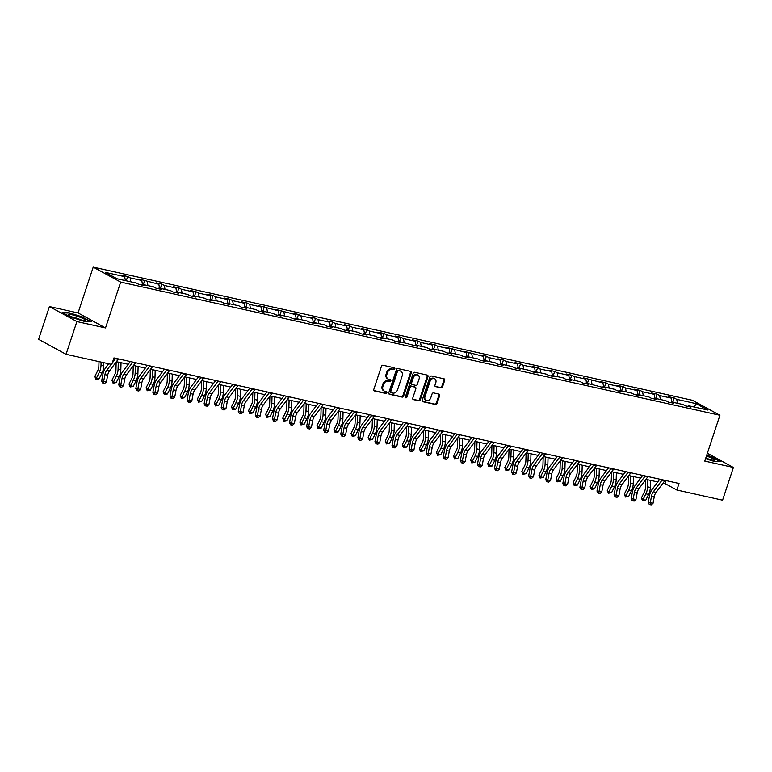 <?xml version="1.0" encoding="UTF-8"?>
<svg xmlns="http://www.w3.org/2000/svg" width="772" height="772" viewBox="0 0 772 772"><rect width="100%" height="100%" fill="white"/><g stroke="black" fill="none" stroke-linecap="round" stroke-linejoin="round"><path stroke-width="1.16" d="M394.82 368.842A0.955 0.762 118.6 0 0 394.367 367.781L382.951 365.243A1.37 1.081 118.6 0 0 381.445 366.285L373.802 389.416A1.37 1.081 118.6 0 0 374.449 390.941L385.865 393.479A0.955 0.762 118.6 0 0 386.463 391.684L384.987 391.356A4.371 3.474 118.6 0 1 384.253 391.076A4.371 3.474 118.6 0 1 382.902 386.473L383.539 384.553A4.371 3.474 118.6 0 1 388.345 381.204L389.821 381.532A0.955 0.762 118.6 0 0 390.42 379.727L388.934 379.399A4.371 3.474 118.6 0 1 388.2 379.129A4.371 3.474 118.6 0 1 386.859 374.526L387.496 372.596A4.371 3.474 118.6 0 1 392.292 369.248L393.768 369.576A0.955 0.762 118.6 0 0 394.82 368.842M388.2 379.129L387.457 378.724A4.371 3.474 118.6 0 1 386.116 374.121L386.753 372.191A4.371 3.474 118.6 0 1 391.549 368.842L393.035 369.17A0.955 0.762 118.6 0 0 394.048 367.713M373.918 390.584L385.122 393.073A0.955 0.762 118.6 0 0 386.145 391.607M384.253 391.076L383.51 390.671A4.371 3.474 118.6 0 1 382.159 386.077L382.806 384.147A4.371 3.474 118.6 0 1 387.602 380.799L389.078 381.127A0.955 0.762 118.6 0 0 390.092 379.66M441.053 387.882A1.37 1.081 118.6 0 0 442.549 386.83L444.701 380.345A1.37 1.081 118.6 0 0 444.045 378.82L431.365 376.003A1.37 1.081 118.6 0 0 429.869 377.045L422.216 400.176A1.37 1.081 118.6 0 0 422.863 401.701L435.543 404.518A1.37 1.081 118.6 0 0 437.048 403.476L439.644 395.64A1.37 1.081 118.6 0 0 438.988 394.116L433.565 392.909A1.37 1.081 118.6 0 0 432.059 393.952L430.776 397.841A3.657 2.905 118.6 0 1 426.154 400.407A3.657 2.905 118.6 0 1 425.025 396.567L430.062 381.339A3.657 2.905 118.6 0 1 434.684 378.762A3.657 2.905 118.6 0 1 435.813 382.613L434.974 385.151A1.37 1.081 118.6 0 0 435.62 386.675L440.31 387.476A1.37 1.081 118.6 0 0 441.806 386.434L443.958 379.94A1.37 1.081 118.6 0 0 443.832 378.772M704.768 461.096L733.4 467.465L722.573 500.188L676.861 490.027L679.032 483.484L113.938 357.899L111.766 364.452L66.054 354.29L76.882 321.557L105.513 327.926L120.673 282.098L719.919 415.278L704.768 461.096M411.273 372.915A1.37 1.081 118.6 0 0 410.627 371.39L397.937 368.572A1.37 1.081 118.6 0 0 396.441 369.624L388.789 392.755A1.37 1.081 118.6 0 0 389.445 394.28L402.125 397.097A1.37 1.081 118.6 0 0 403.621 396.046L411.273 372.915L410.53 372.509A1.37 1.081 118.6 0 0 410.414 371.342M414.651 372.287L427.331 375.105A1.37 1.081 118.6 0 1 427.987 376.63L420.335 399.761A1.37 1.081 118.6 0 1 418.839 400.803L413.406 399.606A1.37 1.081 118.6 0 1 412.759 398.082L415.857 388.692A1.37 1.081 118.6 0 0 415.211 387.177L411.611 386.376A1.37 1.081 118.6 0 0 410.115 387.419L406.883 397.184A0.955 0.762 118.6 0 1 405.377 396.847L413.155 373.339A1.37 1.081 118.6 0 1 414.651 372.287M733.4 467.465L707.364 453.26M105.513 327.926L78.059 312.94L49.427 306.58L76.882 321.557M49.427 306.58L38.6 339.313L66.054 354.29M687.649 406.362L688.46 405.744L690.95 407.095L685.468 405.879L682.988 404.528L671.379 401.942L673.869 403.302L668.388 402.087L665.908 400.726L654.299 398.149L656.789 399.51L651.307 398.284L648.827 396.933L637.218 394.357L639.698 395.708L634.227 394.492L631.747 393.141L620.138 390.555L622.618 391.915L617.146 390.7L614.666 389.339L603.057 386.762L605.538 388.113L585.977 382.97L588.457 384.321L582.985 383.105L580.496 381.744L568.896 379.168L571.376 380.528L565.905 379.313L563.415 377.952L551.816 375.375L554.296 376.726L548.824 375.51L546.335 374.159L534.735 371.573L537.216 372.934L531.744 371.718L529.254 370.357L517.655 367.781L520.135 369.141L514.663 367.926L512.174 366.565L500.574 363.988L503.054 365.339L497.583 364.123L495.093 362.772L483.494 360.186L485.974 361.547L480.502 360.331L478.013 358.97L466.413 356.394L468.893 357.754L463.422 356.529L460.932 355.178L449.323 352.601L451.813 353.952L446.341 352.736L443.852 351.385L432.243 348.799L434.732 350.16L429.261 348.944L426.771 347.583L415.162 345.007L417.652 346.358L398.082 341.214L400.572 342.565L395.1 341.349L392.61 339.989L381.001 337.412L383.491 338.773L378.019 337.557L375.53 336.196L363.921 333.62L366.41 334.971L360.939 333.755L358.449 332.404L346.84 329.818L349.33 331.178L343.858 329.962L341.369 328.602L329.76 326.025L332.25 327.386L326.778 326.17L324.288 324.809L312.679 322.233L315.169 323.584L309.688 322.368L307.208 321.017L295.599 318.431L298.088 319.791L292.607 318.575L290.127 317.215L278.518 314.638L281.008 315.999L275.527 314.773L273.047 313.422L261.438 310.846L263.928 312.197L258.446 310.981L255.966 309.63L244.357 307.044L246.847 308.404L241.366 307.188L238.886 305.828L227.277 303.251L229.766 304.602L224.285 303.386L221.805 302.035L210.196 299.459L212.686 300.81L207.205 299.594L204.725 298.233L193.116 295.657L195.605 297.017L190.124 295.801L187.644 294.441L176.035 291.864L178.525 293.215L173.044 291.999L170.564 290.648L158.955 288.062L161.435 289.423L155.963 288.207L153.483 286.846L141.874 284.27L144.354 285.63L138.883 284.414L136.393 283.054L117.016 278.75L105.291 272.352L124.668 276.656L122.188 275.305L127.66 276.521L130.15 277.872L141.749 280.458L139.269 279.097L158.839 284.25L156.349 282.89L161.821 284.106L164.311 285.466L175.919 288.043L173.43 286.692L178.901 287.908L181.391 289.259L193 291.845L190.51 290.484L195.982 291.7L198.472 293.061L210.08 295.637L207.591 294.277L213.062 295.502L215.552 296.853L227.161 299.43L224.671 298.079L230.143 299.295L232.633 300.646L244.241 303.232L241.752 301.871L247.223 303.087L249.713 304.448L261.322 307.024L258.832 305.673L278.402 310.817L275.913 309.466L295.483 314.619L292.993 313.258L298.474 314.474L300.955 315.835L312.563 318.411L310.074 317.06L315.555 318.276L318.035 319.627L329.644 322.213L327.154 320.853L332.635 322.069L335.116 323.429L346.724 326.006L344.235 324.645L349.716 325.861L352.196 327.222L363.805 329.798L361.315 328.447L366.797 329.663L369.277 331.014L380.885 333.6L378.396 332.24L383.877 333.456L386.357 334.816L397.966 337.393L395.476 336.042L400.957 337.258L403.438 338.609L415.046 341.185L412.557 339.834L418.038 341.05L420.518 342.401L432.127 344.988L429.637 343.627L435.118 344.843L437.599 346.203L449.207 348.78L446.727 347.429L466.288 352.572L463.808 351.221L483.368 356.375L480.888 355.014L486.36 356.23L488.85 357.59L500.449 360.167L497.969 358.816L503.441 360.032L505.93 361.383L517.529 363.969L515.049 362.608L520.521 363.824L523.011 365.185L534.61 367.762L532.13 366.401L537.601 367.626L540.091 368.977L551.691 371.554L549.21 370.203L554.682 371.419L557.172 372.77L568.771 375.356L566.291 373.995L571.762 375.211L574.252 376.572L585.851 379.148L583.371 377.798L602.932 382.941L600.452 381.59L605.923 382.806L608.413 384.166L620.012 386.743L617.532 385.382L623.004 386.598L625.494 387.959L637.103 390.535L634.613 389.185L640.084 390.4L642.574 391.751L654.183 394.338L651.693 392.977L657.165 394.193L659.655 395.553L671.264 398.13L668.774 396.769L674.245 397.985L676.735 399.346L696.112 403.65L707.837 410.048L688.46 405.744M120.673 282.098L93.209 267.122L692.465 400.301L719.919 415.278M671.968 402.077L671.264 398.13M660.369 399.5L659.655 395.553M670.569 402.569L671.379 401.942M654.888 398.284L654.183 394.338M643.288 395.698L642.574 391.751M653.488 398.777L654.299 398.149M637.807 394.482L637.103 390.535M626.208 391.906L625.494 387.959M636.408 394.974L637.218 394.357M620.727 390.69L620.012 386.743M609.127 388.113L608.413 384.166M619.327 391.182L620.138 390.555M603.646 386.897L602.932 382.941M592.047 384.311L591.333 380.364M602.247 387.39L603.057 386.762M586.566 383.095L585.851 379.148M574.966 380.519L574.252 376.572M585.166 383.587L585.977 382.97M569.485 379.303L568.771 375.356M557.876 376.726L557.172 372.77M568.086 379.795L568.896 379.168M552.405 375.501L551.691 371.554M540.796 372.924L540.091 368.977M551.005 375.993L551.816 375.375M535.324 371.708L534.61 367.762M523.715 369.132L523.011 365.185M533.925 372.2L534.735 371.573M518.244 367.916L517.529 363.969M506.635 365.33L505.93 361.383M516.844 368.408L517.655 367.781M501.163 364.114L500.449 360.167M489.554 361.537L488.85 357.59M499.764 364.606L500.574 363.988M484.083 360.321L483.368 356.375M472.474 357.745L471.76 353.798M482.683 360.813L483.494 360.186M467.002 356.529L466.288 352.572M455.393 353.943L454.679 349.996M465.603 357.021L466.413 356.394M449.922 352.727L449.207 348.78M438.313 350.15L437.599 346.203M448.522 353.219L449.323 352.601M432.841 348.934L432.127 344.988M421.232 346.358L420.518 342.401M431.432 349.427L432.243 348.799M415.761 345.142L415.046 341.185M404.152 342.556L403.438 338.609M414.352 345.634L415.162 345.007M398.68 341.34L397.966 337.393M387.071 338.763L386.357 334.816M397.271 341.832L398.082 341.214M381.6 337.547L380.885 333.6M369.991 334.971L369.277 331.014M380.191 338.039L381.001 337.412M364.519 333.745L363.805 329.798M352.91 331.169L352.196 327.222M363.11 334.237L363.921 333.62M347.439 329.953L346.724 326.006M335.83 327.376L335.116 323.429M346.03 330.445L346.84 329.818M330.358 326.16L329.644 322.213M318.749 323.574L318.035 319.627M328.949 326.652L329.76 326.025M313.278 322.358L312.563 318.411M301.669 319.782L300.955 315.835M311.869 322.85L312.679 322.233M296.197 318.566L295.483 314.619M284.588 315.989L283.874 312.042M294.788 319.058L295.599 318.431M279.117 314.773L278.402 310.817M267.508 312.187L266.794 308.24M277.708 315.265L278.518 314.638M262.036 310.971L261.322 307.024M250.427 308.395L249.713 304.448M260.627 311.463L261.438 310.846M244.946 307.179L244.241 303.232M233.347 304.602L232.633 300.646M243.547 307.671L244.357 307.044M227.865 303.386L227.161 299.43M216.266 300.8L215.552 296.853M226.466 303.869L227.277 303.251M210.785 299.584L210.08 295.637M199.186 297.008L198.472 293.061M209.386 300.076L210.196 299.459M193.704 295.792L193 291.845M182.105 293.215L181.391 289.259M192.305 296.284L193.116 295.657M176.624 291.99L175.919 288.043M165.025 289.413L164.311 285.466M175.225 292.482L176.035 291.864M159.543 288.197L158.839 284.25M147.944 285.621L147.23 281.674M158.144 288.689L158.955 288.062M142.463 284.405L141.749 280.458M130.864 281.819L130.15 277.872M141.064 284.897L141.874 284.27M125.382 280.603L124.668 276.656M78.059 312.94L93.209 267.122M662.994 483.147L665.097 483.619L676.861 490.027M116.398 361.672L128.22 364.297M133.479 365.474L145.3 368.099M150.569 369.267L162.381 371.892M167.649 373.059L179.461 375.684M184.73 376.861L196.542 379.486M201.81 380.654L213.622 383.279M218.891 384.446L230.703 387.081M235.971 388.248L247.783 390.873M253.052 392.041L264.864 394.666M270.132 395.843L281.944 398.468M287.213 399.635L299.025 402.26M304.293 403.428L316.105 406.053M321.374 407.23L333.186 409.855M338.454 411.022L350.266 413.647M355.535 414.815L367.347 417.44M372.615 418.617L384.427 421.242M389.696 422.409L401.508 425.034M406.776 426.202L418.588 428.836M423.857 430.004L435.669 432.629M440.937 433.796L452.749 436.421M458.018 437.599L469.83 440.223M475.098 441.391L486.92 444.016M492.179 445.183L504 447.808M509.259 448.986L521.081 451.61M526.34 452.778L538.161 455.403M543.42 456.57L555.242 459.195M560.501 460.373L572.322 462.997M577.581 464.165L589.403 466.79M594.662 467.967L606.483 470.592M611.752 471.76L623.564 474.384M628.833 475.552L640.644 478.177M645.913 479.354L657.725 481.979M666.091 480.609L665.097 483.619M677.449 403.293L676.735 399.346M696.112 403.65L694.308 407.037M126.241 280.796L127.66 276.521M143.331 284.598L144.74 280.313M160.412 288.39L161.821 284.106M177.492 292.183L178.901 287.908M194.573 295.985L195.982 291.7M211.653 299.777L213.062 295.502M228.734 303.57L230.143 299.295M245.814 307.372L247.223 303.087M262.895 311.164L264.304 306.889M279.975 314.957L281.384 310.682M297.056 318.759L298.474 314.474M314.136 322.551L315.555 318.276M331.217 326.353L332.635 322.069M348.297 330.146L349.716 325.861M365.378 333.938L366.797 329.663M382.458 337.74L383.877 333.456M399.539 341.533L400.957 337.258M416.619 345.325L418.038 341.05M433.7 349.127L435.118 344.843M450.78 352.92L452.199 348.645M467.861 356.712L469.279 352.437M484.941 360.514L486.36 356.23M502.022 364.307L503.441 360.032M519.102 368.109L520.521 363.824M536.183 371.901L537.601 367.626M553.263 375.694L554.682 371.419M570.344 379.496L571.762 375.211M587.424 383.288L588.843 379.013M604.515 387.081L605.923 382.806M621.595 390.883L623.004 386.598M638.676 394.675L640.084 390.4M655.756 398.477L657.165 394.193M672.837 402.27L674.245 397.985M83.27 317.205L68.573 312.602L62.136 312.506L70.406 317.022L85.113 321.625L91.54 321.712L83.154 317.553M705.56 458.713L714.254 461.444L720.681 461.531L712.411 457.024L706.708 455.239M388.914 393.913L401.382 396.692A1.37 1.081 118.6 0 0 402.878 395.64L410.53 372.509M398.526 370.637A0.955 0.762 118.6 0 0 397.474 371.371L390.767 391.674A0.955 0.762 118.6 0 0 391.221 392.736L392.774 393.083A4.371 3.474 118.6 0 0 397.58 389.735L402.164 375.858A4.371 3.474 118.6 0 0 400.822 371.255A4.371 3.474 118.6 0 0 400.089 370.985L397.783 370.232A0.955 0.762 118.6 0 0 396.74 370.965L397.474 371.371M390.922 392.581L390.478 392.33A0.955 0.762 118.6 0 1 390.024 391.269L396.74 370.965M400.822 371.255L400.079 370.849A4.371 3.474 118.6 0 0 399.346 370.579L400.089 370.985M397.783 370.232L399.346 370.579M412.875 399.24L418.096 400.407A1.37 1.081 118.6 0 0 419.592 399.356L427.244 376.225A1.37 1.081 118.6 0 0 427.128 375.057M414.892 387.004A1.37 1.081 118.6 0 0 414.467 386.772L410.868 385.971A1.37 1.081 118.6 0 0 409.372 387.013L406.14 396.779L406.883 397.184M405.377 397.512A0.955 0.762 118.6 0 0 406.14 396.779M419.08 378.965A3.657 2.905 118.6 0 0 417.951 375.115A3.657 2.905 118.6 0 0 413.329 377.682L411.553 383.047A1.37 1.081 118.6 0 0 412.209 384.572L415.809 385.373A1.37 1.081 118.6 0 0 417.305 384.331L419.08 378.965M417.951 375.115L417.218 374.709A3.657 2.905 118.6 0 0 412.586 377.276L413.329 377.682M411.466 384.166A1.37 1.081 118.6 0 1 410.81 382.642L412.586 377.276M435.09 386.318L440.31 387.476M434.684 378.762L433.951 378.357A3.657 2.905 118.6 0 0 429.319 380.934L430.062 381.339M426.154 400.407L425.411 400.002A3.657 2.905 118.6 0 1 424.282 396.161L429.319 380.934M422.332 401.343L434.81 404.113A1.37 1.081 118.6 0 0 436.305 403.071L438.901 395.235A1.37 1.081 118.6 0 0 438.776 394.067M98.99 361.605L98.864 365.986A6.958 4.121 102.5 0 1 97.706 370.656L94.831 376.456L96.404 378.174L99.27 372.365A10.441 6.176 -77.5 0 0 101.007 365.359L101.103 362.078M95.989 379.38L96.404 378.174L99.144 378.782L95.989 379.38L94.831 376.456M99.144 378.782L102.01 372.982A10.441 6.176 -77.5 0 0 103.747 365.967L103.834 362.686M118.454 358.903A4.873 2.885 102.5 0 1 118.164 359.318L109.499 370.898A6.958 4.121 -77.5 0 0 107.675 375.211L106.42 381.889L103.68 381.281L103.554 383.163L102.734 383.057L104.654 383.404L103.554 383.163M111.226 364.326L106.758 370.29A6.958 4.121 -77.5 0 0 104.944 374.603L103.68 381.281L101.634 381.021L102.888 374.343A10.441 6.176 102.5 0 1 105.619 367.877L108.698 363.766M115.713 358.295A4.873 2.885 102.5 0 1 115.433 358.71L112.278 362.927M101.634 381.021L102.734 383.057M104.654 383.404L106.42 381.889M116.167 361.991L115.945 369.778A6.958 4.121 102.5 0 1 114.787 374.449L111.921 380.249L113.484 381.966L116.35 376.167A10.441 6.176 -77.5 0 0 118.087 369.161L118.29 362.097M113.069 383.173L113.484 381.966L116.225 382.574L113.069 383.173L111.921 380.249M116.225 382.574L119.091 376.775A10.441 6.176 -77.5 0 0 120.828 369.769L121.03 362.705M133.247 365.783L133.025 373.571A6.958 4.121 102.5 0 1 131.867 378.251L129.001 384.051L130.565 385.759L133.431 379.959A10.441 6.176 -77.5 0 0 135.168 372.953L135.37 365.889M130.15 386.975L130.565 385.759L133.305 386.367L130.15 386.975L129.001 384.051M133.305 386.367L136.171 380.567A10.441 6.176 -77.5 0 0 137.908 373.561L138.111 366.497M135.534 362.705A4.873 2.885 102.5 0 1 135.245 363.11L126.579 374.7A6.958 4.121 -77.5 0 0 124.755 379.004L123.501 385.682L120.76 385.074L120.635 386.955L119.814 386.859L121.735 387.206L120.635 386.955M132.794 362.097A4.873 2.885 102.5 0 1 132.514 362.502L123.838 374.082A6.958 4.121 -77.5 0 0 122.024 378.396L120.76 385.074L118.714 384.823L119.969 378.135A10.441 6.176 102.5 0 1 122.7 371.67L130.285 361.537M118.714 384.823L119.814 386.859M121.735 387.206L123.501 385.682M152.615 366.497A4.873 2.885 102.5 0 1 152.325 366.912L143.66 378.492A6.958 4.121 -77.5 0 0 141.836 382.806L140.581 389.484L137.841 388.876L137.715 390.757L136.895 390.651L138.815 390.999L137.715 390.757M149.874 365.889A4.873 2.885 102.5 0 1 149.594 366.304L140.919 377.884A6.958 4.121 -77.5 0 0 139.105 382.198L137.841 388.876L135.795 388.615L137.049 381.937A10.441 6.176 102.5 0 1 139.78 375.472L147.365 365.33M135.795 388.615L136.895 390.651M138.815 390.999L140.581 389.484M68.177 314.687A9.042 1.226 18.3 0 0 68.322 314.889A9.042 1.226 18.3 0 0 76.37 318.537A9.042 1.226 18.3 0 0 85.007 320.409A9.042 1.226 18.3 0 0 85.325 320.062A9.042 1.226 18.3 0 0 76.139 315.883A9.042 1.226 18.3 0 0 68.177 314.687M62.889 312.921L68.737 313.007L82.98 317.466L90.758 321.702M80.732 319.811A6.195 0.84 18.3 0 0 72.105 316.954M705.656 458.404A9.042 1.226 18.3 0 0 714.148 460.228A9.042 1.226 18.3 0 0 714.476 459.88A9.042 1.226 18.3 0 0 706.428 456.078M706.602 455.548L712.131 457.285L719.9 461.521M709.873 459.63A6.195 0.84 18.3 0 0 705.791 457.989M150.328 369.585L150.106 377.373A6.958 4.121 102.5 0 1 148.948 382.043L146.082 387.843L147.645 389.561L150.511 383.761A10.441 6.176 -77.5 0 0 152.248 376.746L152.451 369.682M147.23 390.767L147.645 389.561L150.386 390.169L147.23 390.767L146.082 387.843M150.386 390.169L153.252 384.369A10.441 6.176 -77.5 0 0 154.989 377.354L155.191 370.299M169.695 370.29A4.873 2.885 102.5 0 1 169.406 370.705L160.74 382.285A6.958 4.121 -77.5 0 0 158.916 386.598L157.662 393.276L154.921 392.668L154.796 394.55L153.975 394.444L155.896 394.791L154.796 394.55M166.955 369.682A4.873 2.885 102.5 0 1 166.675 370.097L157.999 381.677A6.958 4.121 -77.5 0 0 156.185 385.99L154.921 392.668L152.875 392.408L154.13 385.73A10.441 6.176 102.5 0 1 156.861 379.264L164.446 369.132M152.875 392.408L153.975 394.444M155.896 394.791L157.662 393.276M167.408 373.378L167.186 381.165A6.958 4.121 102.5 0 1 166.028 385.836L163.162 391.636L164.725 393.353L167.601 387.554A10.441 6.176 -77.5 0 0 169.329 380.548L169.531 373.484M164.311 394.56L164.725 393.353L167.466 393.961L164.311 394.56L163.162 391.636M167.466 393.961L170.332 388.162A10.441 6.176 -77.5 0 0 172.069 381.156L172.272 374.092M186.776 374.092A4.873 2.885 102.5 0 1 186.496 374.497L177.821 386.087A6.958 4.121 -77.5 0 0 175.997 390.391L174.742 397.078L172.002 396.461L171.876 398.342L171.056 398.246L172.976 398.593L171.876 398.342M184.035 373.484A4.873 2.885 102.5 0 1 183.755 373.889L175.08 385.479A6.958 4.121 -77.5 0 0 173.266 389.783L172.002 396.461L169.956 396.21L171.21 389.522A10.441 6.176 102.5 0 1 173.941 383.057L181.526 372.924M169.956 396.21L171.056 398.246M172.976 398.593L174.742 397.078M184.489 377.17L184.267 384.967A6.958 4.121 102.5 0 1 183.109 389.638L180.243 395.438L181.806 397.146L184.682 391.346A10.441 6.176 -77.5 0 0 186.409 384.34L186.612 377.276M181.391 398.362L181.806 397.146L184.547 397.754L181.391 398.362L180.243 395.438M184.547 397.754L187.413 391.954A10.441 6.176 -77.5 0 0 189.15 384.948L189.352 377.884M203.856 377.884A4.873 2.885 102.5 0 1 203.576 378.299L194.901 389.879A6.958 4.121 -77.5 0 0 193.077 394.193L191.823 400.871L189.092 400.263L188.957 402.144L188.136 402.038L190.057 402.386L188.957 402.144M201.116 377.276A4.873 2.885 102.5 0 1 200.836 377.691L192.16 389.271A6.958 4.121 -77.5 0 0 190.346 393.585L189.092 400.263L187.036 400.002L188.291 393.324A10.441 6.176 102.5 0 1 191.022 386.859L198.607 376.717M187.036 400.002L188.136 402.038M190.057 402.386L191.823 400.871M201.569 380.972L201.347 388.76A6.958 4.121 102.5 0 1 200.189 393.43L197.323 399.23L198.886 400.948L201.762 395.148A10.441 6.176 -77.5 0 0 203.49 388.133L203.692 381.078M198.472 402.154L198.886 400.948L201.627 401.556L198.472 402.154L197.323 399.23M201.627 401.556L204.493 395.756A10.441 6.176 -77.5 0 0 206.23 388.741L206.433 381.686M220.937 381.677A4.873 2.885 102.5 0 1 220.657 382.092L211.982 393.672A6.958 4.121 -77.5 0 0 210.167 397.985L208.903 404.663L206.172 404.055L206.037 405.937L205.217 405.831L207.137 406.178L206.037 405.937M218.196 381.069A4.873 2.885 102.5 0 1 217.916 381.484L209.241 393.064A6.958 4.121 -77.5 0 0 207.427 397.377L206.172 404.055L204.117 403.795L205.371 397.117A10.441 6.176 102.5 0 1 208.102 390.651L215.697 380.519M204.117 403.795L205.217 405.831M207.137 406.178L208.903 404.663M218.65 384.765L218.428 392.552A6.958 4.121 102.5 0 1 217.27 397.223L214.404 403.023L215.967 404.74L218.843 398.941A10.441 6.176 -77.5 0 0 220.57 391.935L220.773 384.871M215.562 405.956L215.967 404.74L218.708 405.348L215.562 405.956L214.404 403.023M218.708 405.348L221.574 399.549A10.441 6.176 -77.5 0 0 223.311 392.543L223.513 385.479M238.017 385.479A4.873 2.885 102.5 0 1 237.737 385.894L229.062 397.474A6.958 4.121 -77.5 0 0 227.248 401.778L225.984 408.465L223.253 407.857L223.118 409.739L222.297 409.633L224.218 409.98L223.118 409.739M235.277 384.871A4.873 2.885 102.5 0 1 234.997 385.286L226.321 396.866A6.958 4.121 -77.5 0 0 224.507 401.17L223.253 407.857L221.197 407.597L222.461 400.919A10.441 6.176 102.5 0 1 225.183 394.444L232.777 384.311M221.197 407.597L222.297 409.633M224.218 409.98L225.984 408.465M235.73 388.557L235.508 396.354A6.958 4.121 102.5 0 1 234.35 401.025L231.484 406.825L233.047 408.533L235.923 402.733A10.441 6.176 -77.5 0 0 237.651 395.727L237.853 388.663M232.642 409.749L233.047 408.533L235.788 409.141L232.642 409.749L231.484 406.825M235.788 409.141L238.654 403.341A10.441 6.176 -77.5 0 0 240.391 396.335L240.594 389.271M255.098 389.271A4.873 2.885 102.5 0 1 254.818 389.686L246.143 401.266A6.958 4.121 -77.5 0 0 244.328 405.58L243.064 412.258L240.333 411.65L240.198 413.531L239.378 413.425L241.298 413.773L240.198 413.531M252.357 388.663A4.873 2.885 102.5 0 1 252.077 389.078L243.402 400.658A6.958 4.121 -77.5 0 0 241.588 404.972L240.333 411.65L238.278 411.389L239.542 404.711A10.441 6.176 102.5 0 1 242.263 398.246L249.858 388.104M238.278 411.389L239.378 413.425M241.298 413.773L243.064 412.258M252.811 392.359L252.589 400.147A6.958 4.121 102.5 0 1 251.431 404.817L248.565 410.617L250.128 412.335L253.004 406.535A10.441 6.176 -77.5 0 0 254.731 399.52L254.934 392.465M249.723 413.541L250.128 412.335L252.869 412.943L249.723 413.541L248.565 410.617M252.869 412.943L255.735 407.143A10.441 6.176 -77.5 0 0 257.472 400.137L257.674 393.073M269.891 396.152L269.669 403.939A6.958 4.121 102.5 0 1 268.511 408.62L265.645 414.419L267.208 416.127L270.084 410.328A10.441 6.176 -77.5 0 0 271.812 403.322L272.024 396.258M266.803 417.343L267.208 416.127L269.949 416.735L266.803 417.343L265.645 414.419M269.949 416.735L272.815 410.936A10.441 6.176 -77.5 0 0 274.552 403.93L274.755 396.866M286.972 399.954L286.75 407.741A6.958 4.121 102.5 0 1 285.592 412.412L282.726 418.212L284.289 419.929L287.165 414.13A10.441 6.176 -77.5 0 0 288.892 407.114L289.104 400.05M283.884 421.136L284.289 419.929L287.03 420.537L283.884 421.136L282.726 418.212M287.03 420.537L289.896 414.738A10.441 6.176 -77.5 0 0 291.633 407.722L291.835 400.658M304.052 403.746L303.83 411.534A6.958 4.121 102.5 0 1 302.672 416.204L299.806 422.004L301.37 423.722L304.245 417.922A10.441 6.176 -77.5 0 0 305.973 410.916L306.185 403.852M300.964 424.928L301.37 423.722L304.11 424.33L300.964 424.928L299.806 422.004M304.11 424.33L306.976 418.53A10.441 6.176 -77.5 0 0 308.713 411.524L308.916 404.46M321.133 407.539L320.911 415.326A6.958 4.121 102.5 0 1 319.753 420.007L316.887 425.806L318.45 427.514L321.326 421.715A10.441 6.176 -77.5 0 0 323.053 414.709L323.265 407.645M318.045 428.73L318.45 427.514L321.191 428.122L318.045 428.73L316.887 425.806M321.191 428.122L324.066 422.323A10.441 6.176 -77.5 0 0 325.794 415.317L325.996 408.253M338.213 411.341L337.991 419.128A6.958 4.121 102.5 0 1 336.833 423.799L333.967 429.599L335.54 431.316L338.406 425.517A10.441 6.176 -77.5 0 0 340.134 418.501L340.346 411.447M335.125 432.523L335.54 431.316L338.271 431.924L335.125 432.523L333.967 429.599M338.271 431.924L341.147 426.125A10.441 6.176 -77.5 0 0 342.874 419.109L343.077 412.055M355.303 415.133L355.072 422.921A6.958 4.121 102.5 0 1 353.914 427.591L351.048 433.391L352.621 435.109L355.487 429.309A10.441 6.176 -77.5 0 0 357.214 422.303L357.426 415.24M352.206 436.315L352.621 435.109L355.352 435.717L352.206 436.315L351.048 433.391M355.352 435.717L358.227 429.917A10.441 6.176 -77.5 0 0 359.955 422.911L360.157 415.847M372.384 418.926L372.152 426.723A6.958 4.121 102.5 0 1 370.994 431.394L368.128 437.193L369.701 438.901L372.567 433.102A10.441 6.176 -77.5 0 0 374.295 426.096L374.507 419.032M369.286 440.117L369.701 438.901L372.432 439.509L369.286 440.117L368.128 437.193M372.432 439.509L375.308 433.71A10.441 6.176 -77.5 0 0 377.035 426.704L377.238 419.64M389.464 422.728L389.233 430.515A6.958 4.121 102.5 0 1 388.075 435.186L385.209 440.986L386.782 442.703L389.648 436.904A10.441 6.176 -77.5 0 0 391.375 429.888L391.587 422.834M386.367 443.91L386.782 442.703L389.513 443.311L386.367 443.91L385.209 440.986M389.513 443.311L392.388 437.512A10.441 6.176 -77.5 0 0 394.116 430.496L394.318 423.442M406.545 426.52L406.313 434.308A6.958 4.121 102.5 0 1 405.165 438.978L402.289 444.778L403.862 446.496L406.728 440.696A10.441 6.176 -77.5 0 0 408.465 433.69L408.668 426.627M403.447 447.712L403.862 446.496L406.593 447.104L403.447 447.712L402.289 444.778M406.593 447.104L409.469 441.304A10.441 6.176 -77.5 0 0 411.196 434.298L411.399 427.234M272.178 393.073A4.873 2.885 102.5 0 1 271.898 393.479L263.223 405.059A6.958 4.121 -77.5 0 0 261.409 409.372L260.145 416.05L257.414 415.442L257.279 417.324L256.458 417.218L258.379 417.565L257.279 417.324M269.438 392.456A4.873 2.885 102.5 0 1 269.158 392.871L260.482 404.451A6.958 4.121 -77.5 0 0 258.668 408.764L257.414 415.442L255.358 415.182L256.622 408.504A10.441 6.176 102.5 0 1 259.344 402.038L266.938 391.906M255.358 415.182L256.458 417.218M258.379 417.565L260.145 416.05M289.259 396.866A4.873 2.885 102.5 0 1 288.979 397.281L280.304 408.861A6.958 4.121 -77.5 0 0 278.489 413.174L277.225 419.852L274.494 419.244L274.359 421.126L273.539 421.02L275.459 421.367L274.359 421.126M286.518 396.258A4.873 2.885 102.5 0 1 286.238 396.673L277.563 408.253A6.958 4.121 -77.5 0 0 275.749 412.566L274.494 419.244L272.439 418.984L273.703 412.306A10.441 6.176 102.5 0 1 276.424 405.831L284.019 395.698M272.439 418.984L273.539 421.02M275.459 421.367L277.225 419.852M306.339 400.658A4.873 2.885 102.5 0 1 306.059 401.073L297.384 412.653A6.958 4.121 -77.5 0 0 295.57 416.967L294.306 423.645L291.575 423.037L291.44 424.918L290.629 424.812L292.54 425.16L291.44 424.918M303.599 400.05A4.873 2.885 102.5 0 1 303.319 400.465L294.643 412.045A6.958 4.121 -77.5 0 0 292.829 416.359L291.575 423.037L289.519 422.776L290.783 416.098A10.441 6.176 102.5 0 1 293.505 409.633L301.099 399.5M289.519 422.776L290.629 424.812M292.54 425.16L294.306 423.645M323.42 404.46A4.873 2.885 102.5 0 1 323.14 404.866L314.465 416.455A6.958 4.121 -77.5 0 0 312.65 420.759L311.386 427.437L308.655 426.829L308.53 428.711L307.71 428.614L309.62 428.962L308.53 428.711M320.679 403.852A4.873 2.885 102.5 0 1 320.399 404.258L311.724 415.838A6.958 4.121 -77.5 0 0 309.91 420.151L308.655 426.829L306.6 426.578L307.864 419.891A10.441 6.176 102.5 0 1 310.585 413.425L318.18 403.293M306.6 426.578L307.71 428.614M309.62 428.962L311.386 427.437M340.5 408.253A4.873 2.885 102.5 0 1 340.22 408.668L331.545 420.248A6.958 4.121 -77.5 0 0 329.731 424.561L328.467 431.239L325.736 430.631L325.61 432.513L324.79 432.407L326.701 432.754L325.61 432.513M337.76 407.645A4.873 2.885 102.5 0 1 337.48 408.06L328.804 419.64A6.958 4.121 -77.5 0 0 326.99 423.953L325.736 430.631L323.68 430.371L324.944 423.693A10.441 6.176 102.5 0 1 327.666 417.227L335.26 407.085M323.68 430.371L324.79 432.407M326.701 432.754L328.467 431.239M357.581 412.045A4.873 2.885 102.5 0 1 357.301 412.46L348.626 424.04A6.958 4.121 -77.5 0 0 346.811 428.354L345.557 435.032L342.816 434.424L342.691 436.305L341.871 436.199L343.781 436.547L342.691 436.305M354.84 411.437A4.873 2.885 102.5 0 1 354.56 411.852L345.885 423.432A6.958 4.121 -77.5 0 0 344.071 427.746L342.816 434.424L340.761 434.163L342.025 427.485A10.441 6.176 102.5 0 1 344.746 421.02L352.341 410.887M340.761 434.163L341.871 436.199M343.781 436.547L345.557 435.032M374.661 415.847A4.873 2.885 102.5 0 1 374.381 416.262L365.706 427.842A6.958 4.121 -77.5 0 0 363.892 432.146L362.637 438.834L359.897 438.226L359.771 440.098L358.951 440.001L360.862 440.349L359.771 440.098M371.921 415.24A4.873 2.885 102.5 0 1 371.641 415.645L362.965 427.234A6.958 4.121 -77.5 0 0 361.151 431.538L359.897 438.226L357.851 437.965L359.105 431.278A10.441 6.176 102.5 0 1 361.827 424.812L369.421 414.68M357.851 437.965L358.951 440.001M360.862 440.349L362.637 438.834M391.742 419.64A4.873 2.885 102.5 0 1 391.462 420.055L382.787 431.635A6.958 4.121 -77.5 0 0 380.972 435.948L379.718 442.626L376.977 442.018L376.852 443.9L376.032 443.794L377.942 444.141L376.852 443.9M389.011 419.032A4.873 2.885 102.5 0 1 388.721 419.447L380.046 431.027A6.958 4.121 -77.5 0 0 378.232 435.34L376.977 442.018L374.931 441.758L376.186 435.08A10.441 6.176 102.5 0 1 378.907 428.614L386.502 418.472M374.931 441.758L376.032 443.794M377.942 444.141L379.718 442.626M408.822 423.432A4.873 2.885 102.5 0 1 408.542 423.847L399.867 435.427A6.958 4.121 -77.5 0 0 398.053 439.741L396.798 446.419L394.058 445.811L393.932 447.692L393.112 447.586L395.023 447.934L393.932 447.692M406.091 422.824A4.873 2.885 102.5 0 1 405.802 423.239L397.136 434.819A6.958 4.121 -77.5 0 0 395.312 439.133L394.058 445.811L392.012 445.55L393.266 438.872A10.441 6.176 102.5 0 1 395.988 432.407L403.582 422.274M392.012 445.55L393.112 447.586M395.023 447.934L396.798 446.419M425.903 427.234A4.873 2.885 102.5 0 1 425.623 427.649L416.948 439.229A6.958 4.121 -77.5 0 0 415.133 443.543L413.879 450.221L411.138 449.613L411.013 451.495L410.193 451.388L412.103 451.736L411.013 451.495M423.172 426.627A4.873 2.885 102.5 0 1 422.882 427.041L414.217 438.621A6.958 4.121 -77.5 0 0 412.393 442.925L411.138 449.613L409.092 449.352L410.347 442.674A10.441 6.176 102.5 0 1 413.068 436.199L420.663 426.067M409.092 449.352L410.193 451.388M412.103 451.736L413.879 450.221M423.625 430.313L423.394 438.11A6.958 4.121 102.5 0 1 422.245 442.781L419.37 448.58L420.943 450.288L423.809 444.489A10.441 6.176 -77.5 0 0 425.546 437.483L425.748 430.419M420.528 451.504L420.943 450.288L423.674 450.906L420.528 451.504L419.37 448.58M423.674 450.906L426.549 445.097A10.441 6.176 -77.5 0 0 428.277 438.091L428.479 431.027M442.983 431.027A4.873 2.885 102.5 0 1 442.703 431.442L434.028 443.022A6.958 4.121 -77.5 0 0 432.214 447.335L430.959 454.013L428.219 453.405L428.093 455.287L427.273 455.181L429.184 455.528L428.093 455.287M440.252 430.419A4.873 2.885 102.5 0 1 439.963 430.834L431.297 442.414A6.958 4.121 -77.5 0 0 429.473 446.727L428.219 453.405L426.173 453.145L427.427 446.467A10.441 6.176 102.5 0 1 430.149 440.001L437.743 429.859M426.173 453.145L427.273 455.181M429.184 455.528L430.959 454.013M440.706 434.115L440.474 441.902A6.958 4.121 102.5 0 1 439.326 446.573L436.45 452.373L438.023 454.09L440.889 448.291A10.441 6.176 -77.5 0 0 442.626 441.285L442.829 434.221M437.608 455.297L438.023 454.09L440.754 454.698L437.608 455.297L436.45 452.373M440.754 454.698L443.63 448.899A10.441 6.176 -77.5 0 0 445.357 441.893L445.569 434.829M460.064 434.829A4.873 2.885 102.5 0 1 459.784 435.234L451.109 446.814A6.958 4.121 -77.5 0 0 449.294 451.128L448.04 457.806L445.299 457.198L445.174 459.079L444.354 458.983L446.264 459.321L445.174 459.079M457.333 434.221A4.873 2.885 102.5 0 1 457.043 434.626L448.378 446.206A6.958 4.121 -77.5 0 0 446.554 450.52L445.299 457.198L443.253 456.937L444.508 450.259A10.441 6.176 102.5 0 1 447.229 443.794L454.824 433.661M443.253 456.937L444.354 458.983M446.264 459.321L448.04 457.806M457.786 437.907L457.555 445.695A6.958 4.121 102.5 0 1 456.406 450.375L453.531 456.175L455.104 457.883L457.97 452.083A10.441 6.176 -77.5 0 0 459.707 445.077L459.909 438.013M454.689 459.099L455.104 457.883L457.835 458.491L454.689 459.099L453.531 456.175M457.835 458.491L460.71 452.691A10.441 6.176 -77.5 0 0 462.438 445.685L462.65 438.621M477.144 438.621A4.873 2.885 102.5 0 1 476.864 439.036L468.189 450.616A6.958 4.121 -77.5 0 0 466.375 454.93L465.12 461.608L462.38 461L462.254 462.882L461.434 462.775L463.345 463.123L462.254 462.882M474.413 438.013A4.873 2.885 102.5 0 1 474.124 438.428L465.458 450.008A6.958 4.121 -77.5 0 0 463.634 454.322L462.38 461L460.334 460.739L461.588 454.061A10.441 6.176 102.5 0 1 464.31 447.596L471.904 437.454M460.334 460.739L461.434 462.775M463.345 463.123L465.12 461.608M474.867 441.709L474.635 449.497A6.958 4.121 102.5 0 1 473.487 454.168L470.611 459.967L472.184 461.685L475.05 455.885A10.441 6.176 -77.5 0 0 476.787 448.87L476.99 441.806M471.769 462.891L472.184 461.685L474.915 462.293L471.769 462.891L470.611 459.967M474.915 462.293L477.791 456.493A10.441 6.176 -77.5 0 0 479.518 449.478L479.73 442.414M494.225 442.414A4.873 2.885 102.5 0 1 493.945 442.829L485.27 454.409A6.958 4.121 -77.5 0 0 483.455 458.722L482.201 465.4L479.46 464.792L479.335 466.674L478.515 466.568L480.425 466.915L479.335 466.674M491.494 441.806A4.873 2.885 102.5 0 1 491.214 442.221L482.539 453.801A6.958 4.121 -77.5 0 0 480.715 458.114L479.46 464.792L477.414 464.532L478.669 457.854A10.441 6.176 102.5 0 1 481.39 451.388L488.985 441.256M477.414 464.532L478.515 466.568M480.425 466.915L482.201 465.4M491.947 445.502L491.716 453.289A6.958 4.121 102.5 0 1 490.567 457.96L487.692 463.76L489.265 465.477L492.131 459.678A10.441 6.176 -77.5 0 0 493.868 452.672L494.07 445.608M488.85 466.684L489.265 465.477L492.005 466.085L488.85 466.684L487.692 463.76M492.005 466.085L494.871 460.286A10.441 6.176 -77.5 0 0 496.599 453.28L496.811 446.216M511.305 446.216A4.873 2.885 102.5 0 1 511.025 446.621L502.35 458.211A6.958 4.121 -77.5 0 0 500.536 462.515L499.281 469.193L496.541 468.585L496.415 470.466L495.595 470.37L497.506 470.717L496.415 470.466M508.574 445.608A4.873 2.885 102.5 0 1 508.294 446.013L499.619 457.603A6.958 4.121 -77.5 0 0 497.795 461.907L496.541 468.585L494.495 468.334L495.749 461.646A10.441 6.176 102.5 0 1 498.471 455.181L506.065 445.048M494.495 468.334L495.595 470.37M497.506 470.717L499.281 469.193M509.028 449.294L508.796 457.082A6.958 4.121 102.5 0 1 507.648 461.762L504.772 467.562L506.345 469.27L509.211 463.47A10.441 6.176 -77.5 0 0 510.948 456.464L511.151 449.4M505.93 470.486L506.345 469.27L509.086 469.878L505.93 470.486L504.772 467.562M509.086 469.878L511.952 464.078A10.441 6.176 -77.5 0 0 513.679 457.072L513.891 450.008M528.386 450.008A4.873 2.885 102.5 0 1 528.106 450.423L519.431 462.003A6.958 4.121 -77.5 0 0 517.616 466.317L516.362 472.995L513.621 472.387L513.496 474.269L512.676 474.162L514.586 474.51L513.496 474.269M525.655 449.4A4.873 2.885 102.5 0 1 525.375 449.815L516.7 461.395A6.958 4.121 -77.5 0 0 514.885 465.709L513.621 472.387L511.575 472.126L512.83 465.448A10.441 6.176 102.5 0 1 515.561 458.983L523.146 448.841M511.575 472.126L512.676 474.162M514.586 474.51L516.362 472.995M526.108 453.096L525.877 460.884A6.958 4.121 102.5 0 1 524.728 465.555L521.853 471.354L523.426 473.072L526.292 467.272A10.441 6.176 -77.5 0 0 528.029 460.257L528.231 453.203M523.011 474.278L523.426 473.072L526.166 473.68L523.011 474.278L521.853 471.354M526.166 473.68L529.032 467.88A10.441 6.176 -77.5 0 0 530.76 460.865L530.972 453.811M545.476 453.801A4.873 2.885 102.5 0 1 545.186 454.216L536.511 465.796A6.958 4.121 -77.5 0 0 534.697 470.109L533.442 476.787L530.702 476.179L530.576 478.061L529.756 477.955L531.667 478.302L530.576 478.061M542.735 453.193A4.873 2.885 102.5 0 1 542.455 453.608L533.78 465.188A6.958 4.121 -77.5 0 0 531.966 469.501L530.702 476.179L528.656 475.919L529.91 469.241A10.441 6.176 102.5 0 1 532.641 462.775L540.226 452.643M528.656 475.919L529.756 477.955M531.667 478.302L533.442 476.787M543.189 456.889L542.957 464.676A6.958 4.121 102.5 0 1 541.809 469.347L538.933 475.147L540.506 476.864L543.372 471.065A10.441 6.176 -77.5 0 0 545.109 464.059L545.312 456.995M540.091 478.08L540.506 476.864L543.247 477.472L540.091 478.08L538.933 475.147M543.247 477.472L546.113 471.673A10.441 6.176 -77.5 0 0 547.84 464.667L548.052 457.603M562.556 457.603A4.873 2.885 102.5 0 1 562.267 458.018L553.592 469.598A6.958 4.121 -77.5 0 0 551.777 473.902L550.523 480.589L547.782 479.981L547.657 481.853L546.837 481.757L548.747 482.104L547.657 481.853M559.816 456.995A4.873 2.885 102.5 0 1 559.536 457.4L550.861 468.99A6.958 4.121 -77.5 0 0 549.046 473.294L547.782 479.981L545.736 479.721L546.991 473.043A10.441 6.176 102.5 0 1 549.722 466.568L557.307 456.435M545.736 479.721L546.837 481.757M548.747 482.104L550.523 480.589M560.269 460.681L560.047 468.479A6.958 4.121 102.5 0 1 558.889 473.149L556.014 478.949L557.587 480.657L560.453 474.857A10.441 6.176 -77.5 0 0 562.19 467.851L562.392 460.787M557.172 481.873L557.587 480.657L560.327 481.265L557.172 481.873L556.014 478.949M560.327 481.265L563.193 475.465A10.441 6.176 -77.5 0 0 564.93 468.459L565.133 461.395M579.637 461.395A4.873 2.885 102.5 0 1 579.347 461.81L570.682 473.39A6.958 4.121 -77.5 0 0 568.858 477.704L567.603 484.382L564.863 483.774L564.737 485.656L563.917 485.549L565.837 485.897L564.737 485.656M576.896 460.787A4.873 2.885 102.5 0 1 576.616 461.202L567.941 472.782A6.958 4.121 -77.5 0 0 566.127 477.096L564.863 483.774L562.817 483.513L564.071 476.835A10.441 6.176 102.5 0 1 566.802 470.37L574.387 460.228M562.817 483.513L563.917 485.549M565.837 485.897L567.603 484.382M577.35 464.483L577.128 472.271A6.958 4.121 102.5 0 1 575.97 476.942L573.104 482.741L574.667 484.459L577.533 478.659A10.441 6.176 -77.5 0 0 579.27 471.644L579.473 464.59M574.252 485.665L574.667 484.459L577.408 485.067L574.252 485.665L573.104 482.741M577.408 485.067L580.274 479.267A10.441 6.176 -77.5 0 0 582.011 472.252L582.213 465.198M596.717 465.188A4.873 2.885 102.5 0 1 596.428 465.603L587.762 477.183A6.958 4.121 -77.5 0 0 585.938 481.496L584.684 488.174L581.943 487.566L581.818 489.448L580.998 489.342L582.918 489.689L581.818 489.448M593.977 464.58A4.873 2.885 102.5 0 1 593.697 464.995L585.022 476.575A6.958 4.121 -77.5 0 0 583.207 480.888L581.943 487.566L579.897 487.306L581.152 480.628A10.441 6.176 102.5 0 1 583.883 474.162L591.468 464.03M579.897 487.306L580.998 489.342M582.918 489.689L584.684 488.174M594.43 468.276L594.208 476.063A6.958 4.121 102.5 0 1 593.05 480.734L590.184 486.543L591.748 488.251L594.614 482.452A10.441 6.176 -77.5 0 0 596.351 475.446L596.553 468.382M591.333 489.467L591.748 488.251L594.488 488.859L591.333 489.467L590.184 486.543M594.488 488.859L597.354 483.06A10.441 6.176 -77.5 0 0 599.091 476.054L599.294 468.99M613.798 468.99A4.873 2.885 102.5 0 1 613.508 469.405L604.843 480.985A6.958 4.121 -77.5 0 0 603.019 485.298L601.764 491.976L599.024 491.368L598.898 493.25L598.078 493.144L599.998 493.491L598.898 493.25M611.057 468.382A4.873 2.885 102.5 0 1 610.777 468.797L602.102 480.377A6.958 4.121 -77.5 0 0 600.288 484.681L599.024 491.368L596.978 491.108L598.232 484.43A10.441 6.176 102.5 0 1 600.963 477.955L608.548 467.822M596.978 491.108L598.078 493.144M599.998 493.491L601.764 491.976M611.511 472.078L611.289 479.866A6.958 4.121 102.5 0 1 610.131 484.536L607.265 490.336L608.828 492.044L611.694 486.244A10.441 6.176 -77.5 0 0 613.431 479.238L613.634 472.175M608.413 493.26L608.828 492.044L611.569 492.661L608.413 493.26L607.265 490.336M611.569 492.661L614.435 486.862A10.441 6.176 -77.5 0 0 616.172 479.846L616.374 472.782M630.878 472.782A4.873 2.885 102.5 0 1 630.589 473.197L621.923 484.777A6.958 4.121 -77.5 0 0 620.099 489.091L618.845 495.769L616.104 495.161L615.979 497.043L615.159 496.936L617.079 497.284L615.979 497.043M628.138 472.175A4.873 2.885 102.5 0 1 627.858 472.589L619.183 484.169A6.958 4.121 -77.5 0 0 617.368 488.483L616.104 495.161L614.058 494.9L615.313 488.222A10.441 6.176 102.5 0 1 618.044 481.757L625.629 471.615M614.058 494.9L615.159 496.936M617.079 497.284L618.845 495.769M628.591 475.87L628.369 483.658A6.958 4.121 102.5 0 1 627.211 488.329L624.345 494.128L625.909 495.846L628.784 490.046A10.441 6.176 -77.5 0 0 630.512 483.04L630.714 475.977M625.494 497.052L625.909 495.846L628.649 496.454L625.494 497.052L624.345 494.128M628.649 496.454L631.515 490.654A10.441 6.176 -77.5 0 0 633.252 483.648L633.455 476.585M647.959 476.585A4.873 2.885 102.5 0 1 647.679 476.99L639.004 488.57A6.958 4.121 -77.5 0 0 637.18 492.883L635.925 499.561L633.185 498.953L633.059 500.835L632.239 500.738L634.159 501.086L633.059 500.835M645.218 475.977A4.873 2.885 102.5 0 1 644.938 476.382L636.263 487.962A6.958 4.121 -77.5 0 0 634.449 492.275L633.185 498.953L631.139 498.693L632.393 492.015A10.441 6.176 102.5 0 1 635.124 485.549L642.709 475.417M631.139 498.693L632.239 500.738M634.159 501.086L635.925 499.561M645.672 479.663L645.45 487.45A6.958 4.121 102.5 0 1 644.292 492.131L641.426 497.93L642.989 499.638L645.865 493.839A10.441 6.176 -77.5 0 0 647.592 486.833L647.795 479.769M642.574 500.854L642.989 499.638L645.73 500.246L642.574 500.854L641.426 497.93M645.73 500.246L648.596 494.447A10.441 6.176 -77.5 0 0 650.333 487.441L650.535 480.377M665.039 480.377A4.873 2.885 102.5 0 1 664.76 480.792L656.084 492.372A6.958 4.121 -77.5 0 0 654.26 496.686L653.006 503.363L650.275 502.755L650.14 504.637L649.32 504.531L651.24 504.878L650.14 504.637M662.299 479.769A4.873 2.885 102.5 0 1 662.019 480.184L653.344 491.764A6.958 4.121 -77.5 0 0 651.529 496.078L650.275 502.755L648.219 502.495L649.474 495.817A10.441 6.176 102.5 0 1 652.205 489.351L659.79 479.209M648.219 502.495L649.32 504.531M651.24 504.878L653.006 503.363M391.549 368.842L392.292 369.248M386.753 372.191L387.496 372.596M386.116 374.121L386.859 374.526M389.078 381.127L389.821 381.532M387.602 380.799L388.345 381.204M382.806 384.147L383.539 384.553M382.159 386.077L382.902 386.473M385.122 393.073L385.865 393.479M393.035 369.17L393.768 369.576M402.878 395.64L403.621 396.046M401.382 396.692L402.125 397.097M390.024 391.269L390.767 391.674M427.244 376.225L427.987 376.63M419.592 399.356L420.335 399.761M418.096 400.407L418.839 400.803M414.467 386.772L415.211 387.177M410.868 385.971L411.611 386.376M409.372 387.013L410.115 387.419M410.81 382.642L411.553 383.047M424.282 396.161L425.025 396.567M438.901 395.235L439.644 395.64M436.305 403.071L437.048 403.476M434.81 404.113L435.543 404.518M443.958 379.94L444.701 380.345M441.806 386.434L442.549 386.83M99.27 372.365L102.01 372.982M101.007 365.359L103.747 365.967M109.499 370.898L106.758 370.29M107.675 375.211L104.944 374.603M118.164 359.318L115.433 358.71M116.35 376.167L119.091 376.775M118.087 369.161L120.828 369.769M133.431 379.959L136.171 380.567M135.168 372.953L137.908 373.561M126.579 374.7L123.838 374.082M124.755 379.004L122.024 378.396M135.245 363.11L132.514 362.502M143.66 378.492L140.919 377.884M141.836 382.806L139.105 382.198M152.325 366.912L149.594 366.304M150.511 383.761L153.252 384.369M152.248 376.746L154.989 377.354M160.74 382.285L157.999 381.677M158.916 386.598L156.185 385.99M169.406 370.705L166.675 370.097M167.601 387.554L170.332 388.162M169.329 380.548L172.069 381.156M177.821 386.087L175.08 385.479M175.997 390.391L173.266 389.783M186.496 374.497L183.755 373.889M184.682 391.346L187.413 391.954M186.409 384.34L189.15 384.948M194.901 389.879L192.16 389.271M193.077 394.193L190.346 393.585M203.576 378.299L200.836 377.691M201.762 395.148L204.493 395.756M203.49 388.133L206.23 388.741M211.982 393.672L209.241 393.064M210.167 397.985L207.427 397.377M220.657 382.092L217.916 381.484M218.843 398.941L221.574 399.549M220.57 391.935L223.311 392.543M229.062 397.474L226.321 396.866M227.248 401.778L224.507 401.17M237.737 385.894L234.997 385.286M235.923 402.733L238.654 403.341M237.651 395.727L240.391 396.335M246.143 401.266L243.402 400.658M244.328 405.58L241.588 404.972M254.818 389.686L252.077 389.078M253.004 406.535L255.735 407.143M254.731 399.52L257.472 400.137M270.084 410.328L272.815 410.936M271.812 403.322L274.552 403.93M287.165 414.13L289.896 414.738M288.892 407.114L291.633 407.722M304.245 417.922L306.976 418.53M305.973 410.916L308.713 411.524M321.326 421.715L324.066 422.323M323.053 414.709L325.794 415.317M338.406 425.517L341.147 426.125M340.134 418.501L342.874 419.109M355.487 429.309L358.227 429.917M357.214 422.303L359.955 422.911M372.567 433.102L375.308 433.71M374.295 426.096L377.035 426.704M389.648 436.904L392.388 437.512M391.375 429.888L394.116 430.496M406.728 440.696L409.469 441.304M408.465 433.69L411.196 434.298M263.223 405.059L260.482 404.451M261.409 409.372L258.668 408.764M271.898 393.479L269.158 392.871M280.304 408.861L277.563 408.253M278.489 413.174L275.749 412.566M288.979 397.281L286.238 396.673M297.384 412.653L294.643 412.045M295.57 416.967L292.829 416.359M306.059 401.073L303.319 400.465M314.465 416.455L311.724 415.838M312.65 420.759L309.91 420.151M323.14 404.866L320.399 404.258M331.545 420.248L328.804 419.64M329.731 424.561L326.99 423.953M340.22 408.668L337.48 408.06M348.626 424.04L345.885 423.432M346.811 428.354L344.071 427.746M357.301 412.46L354.56 411.852M365.706 427.842L362.965 427.234M363.892 432.146L361.151 431.538M374.381 416.262L371.641 415.645M382.787 431.635L380.046 431.027M380.972 435.948L378.232 435.34M391.462 420.055L388.721 419.447M399.867 435.427L397.136 434.819M398.053 439.741L395.312 439.133M408.542 423.847L405.802 423.239M416.948 439.229L414.217 438.621M415.133 443.543L412.393 442.925M425.623 427.649L422.882 427.041M423.809 444.489L426.549 445.097M425.546 437.483L428.277 438.091M434.028 443.022L431.297 442.414M432.214 447.335L429.473 446.727M442.703 431.442L439.963 430.834M440.889 448.291L443.63 448.899M442.626 441.285L445.357 441.893M451.109 446.814L448.378 446.206M449.294 451.128L446.554 450.52M459.784 435.234L457.043 434.626M457.97 452.083L460.71 452.691M459.707 445.077L462.438 445.685M468.189 450.616L465.458 450.008M466.375 454.93L463.634 454.322M476.864 439.036L474.124 438.428M475.05 455.885L477.791 456.493M476.787 448.87L479.518 449.478M485.27 454.409L482.539 453.801M483.455 458.722L480.715 458.114M493.945 442.829L491.214 442.221M492.131 459.678L494.871 460.286M493.868 452.672L496.599 453.28M502.35 458.211L499.619 457.603M500.536 462.515L497.795 461.907M511.025 446.621L508.294 446.013M509.211 463.47L511.952 464.078M510.948 456.464L513.679 457.072M519.431 462.003L516.7 461.395M517.616 466.317L514.885 465.709M528.106 450.423L525.375 449.815M526.292 467.272L529.032 467.88M528.029 460.257L530.76 460.865M536.511 465.796L533.78 465.188M534.697 470.109L531.966 469.501M545.186 454.216L542.455 453.608M543.372 471.065L546.113 471.673M545.109 464.059L547.84 464.667M553.592 469.598L550.861 468.99M551.777 473.902L549.046 473.294M562.267 458.018L559.536 457.4M560.453 474.857L563.193 475.465M562.19 467.851L564.93 468.459M570.682 473.39L567.941 472.782M568.858 477.704L566.127 477.096M579.347 461.81L576.616 461.202M577.533 478.659L580.274 479.267M579.27 471.644L582.011 472.252M587.762 477.183L585.022 476.575M585.938 481.496L583.207 480.888M596.428 465.603L593.697 464.995M594.614 482.452L597.354 483.06M596.351 475.446L599.091 476.054M604.843 480.985L602.102 480.377M603.019 485.298L600.288 484.681M613.508 469.405L610.777 468.797M611.694 486.244L614.435 486.862M613.431 479.238L616.172 479.846M621.923 484.777L619.183 484.169M620.099 489.091L617.368 488.483M630.589 473.197L627.858 472.589M628.784 490.046L631.515 490.654M630.512 483.04L633.252 483.648M639.004 488.57L636.263 487.962M637.18 492.883L634.449 492.275M647.679 476.99L644.938 476.382M645.865 493.839L648.596 494.447M647.592 486.833L650.333 487.441M656.084 492.372L653.344 491.764M654.26 496.686L651.529 496.078M664.76 480.792L662.019 480.184M390.314 392.272L391.057 392.678M414.699 386.849L415.442 387.255M411.235 384.08L411.978 384.485"/></g></svg>
